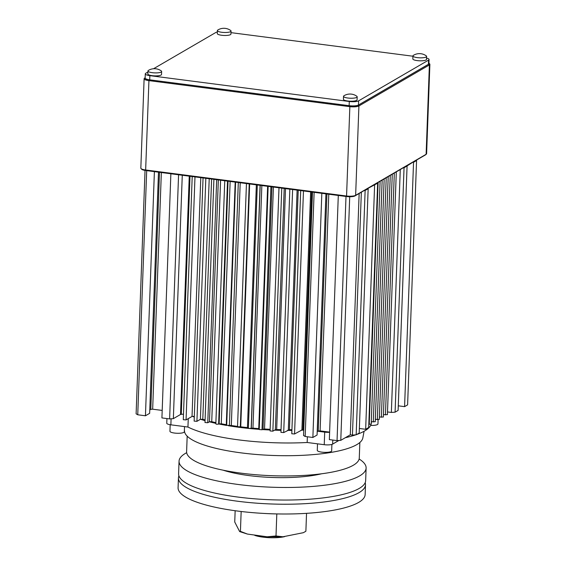 <?xml version="1.0" encoding="UTF-8"?>
<svg xmlns="http://www.w3.org/2000/svg" width="566" height="566" viewBox="0 0 566 566"><rect width="100%" height="100%" fill="white"/><g stroke="black" fill="none" stroke-linecap="round" stroke-linejoin="round"><path stroke-width="0.85" d="M365.176 482.678A93.595 22.633 -177.9 0 1 365.502 484.786A93.595 22.633 -177.9 0 1 271.142 503.973A93.595 22.633 -177.9 0 1 178.439 477.93A93.595 22.633 -177.9 0 1 178.92 475.85M365.502 484.786L365.141 494.564A93.595 22.633 -177.9 0 1 278.288 513.949A93.595 22.633 -177.9 0 1 263.282 513.397A93.595 22.633 -177.9 0 1 237.43 511.034A93.595 22.633 -177.9 0 1 178.085 487.701L178.439 477.93M278.288 513.949L275.982 513.914A64.793 15.664 -177.9 0 1 265.588 513.532L263.282 513.397M305.881 531.233L303.369 532.684L305.881 531.233L306.539 513.348M235.152 510.73L234.741 522.015L239.651 531.587L240.43 531.361L247.399 534.063L267.117 536.787L276.003 535.967L282.936 536.78L303.369 532.684M241.158 511.494L240.43 531.361M276.809 513.928L276.003 535.967M284.613 536.639A19.435 4.698 -177.9 0 1 254.778 535.386M358.469 105.021L428.412 64.305L428.568 60.116L358.618 100.833L358.469 105.021A7.202 1.74 -177.9 0 1 349.137 105.679L349.88 105.778A6.481 1.564 2.1 0 0 358.271 105.177L428.745 64.156A6.481 1.564 2.1 0 0 429 63.215L429.672 63.901A7.202 1.74 -177.9 0 1 429.884 64.34A7.202 1.74 -177.9 0 1 429.389 64.941L358.915 105.962A7.202 1.74 -177.9 0 1 349.59 106.627L148.674 80.591A7.202 1.74 -177.9 0 1 144.111 78.801L140.835 168.159A7.202 1.74 2.1 0 0 141.047 168.597A7.202 1.74 2.1 0 0 145.398 169.949L346.314 195.985A7.202 1.74 2.1 0 0 355.639 195.32L426.113 154.299A7.202 1.74 2.1 0 0 426.368 154.122L425.646 154.751A6.481 1.564 -177.9 0 1 425.413 154.914L412.876 162.216L413.541 162.3L404.584 406.643L407.605 404.881L416.569 160.539L416.159 160.298M367.483 188.634L364.2 190.544L365.134 190.48L368.155 188.719L367.483 188.634L377.649 183.193L377.239 182.952L373.956 184.87M406.402 165.98L403.119 167.89L404.046 167.826L412.876 162.216M211.606 179.047L202.798 419.279A97.189 23.503 2.1 0 0 205.083 419.951M220.591 180.207L211.734 421.684A97.189 23.503 2.1 0 0 215.879 422.639M230.15 181.445L221.264 423.75A97.189 23.503 2.1 0 0 226.294 424.677L235.187 182.103M240.21 182.754L231.31 425.498A97.189 23.503 2.1 0 0 237.543 426.403M249.648 183.971L240.741 426.821A97.189 23.503 2.1 0 0 247.448 427.592L256.348 184.841M261.853 185.556L252.952 428.129A97.189 23.503 2.1 0 0 258.747 428.603L267.633 186.306M273.406 187.056L264.534 429A97.189 23.503 2.1 0 0 270.145 429.297M285.505 188.62L276.668 429.544A97.189 23.503 2.1 0 0 281.033 429.651M298.218 190.268L289.438 429.714A97.189 23.503 2.1 0 0 291.929 429.7M311.668 192.008L302.959 429.438A97.189 23.503 2.1 0 0 303.765 429.41M314.123 192.327L305.173 436.478L303.546 435.523L312.467 192.115M305.173 436.478L312.871 437.476L317.08 435.028L325.924 193.855M321.828 193.324L312.871 437.476M317.208 431.625L318.226 431.023L326.922 193.989M328.775 194.23L320.094 430.889L329.624 432.127M338.298 195.461L329.348 439.612L337.046 440.61L346.003 196.459M349.71 196.735L340.782 440.348L350.297 434.808L352.441 435.084L361.349 192.207M359.148 193.487L350.297 434.808M365.134 190.48L356.17 434.815L359.198 433.061L368.155 188.719M359.368 428.476L365.664 429.29L368.692 427.535L377.649 183.193M374.621 184.955L365.664 429.29M387.512 411.935L391.361 412.43L400.268 169.552M404.046 167.826L395.089 412.168L398.117 410.407L407.074 166.064M398.28 405.822L404.584 406.643M413.541 162.3L416.569 160.539M146.693 170.635L137.743 414.786L136.116 413.824L145.037 170.408M137.743 414.786L145.441 415.784L149.65 413.336L158.494 172.163M154.398 171.632L145.441 415.784M149.778 409.925L150.804 409.331L159.492 172.29M161.345 172.531L152.664 409.197L162.194 410.428M170.868 173.769L161.918 417.92L169.623 418.918L178.573 174.767M182.273 175.241L173.352 418.649L180.519 414.482L189.256 176.146M190.006 176.245L181.283 414.312L183.49 414.156M395.089 412.168L391.361 412.43M396.313 171.852L387.406 414.666L383.444 414.659M392.266 174.208L383.359 417.022L379.397 417.022M388.212 176.571L379.312 419.378L375.35 419.378M384.165 178.927L375.258 421.741L371.296 421.734M380.111 181.283L371.211 424.097L368.806 424.295M356.17 434.815L352.441 435.084M340.782 440.348L337.046 440.61M320.094 430.889L318.226 431.023M302.959 429.438L294.561 433.981L291.78 433.754L300.695 190.586M289.438 429.714L283.707 432.58L280.934 432.353L289.849 189.185M276.668 429.544L275.359 429.714L272.862 431.172L270.081 430.945L278.996 187.778M264.534 429L262.008 429.764L259.235 429.537L268.15 186.37M259.263 428.674L258.747 428.603M252.952 428.129L249.295 428.49L248.432 428.052M248.396 427.839L247.448 427.592M240.741 426.821L237.536 426.729L246.451 183.561M231.31 425.498L226.683 425.321L235.605 182.153M226.704 424.776L226.294 424.677M221.264 423.75L216.75 424.274L215.837 423.913L224.752 180.745M211.734 421.684L209.462 421.748L207.764 422.738L204.984 422.512L213.906 179.344M202.798 419.279L200.392 419.307L196.918 421.33L194.138 421.104L203.053 177.936M194.308 416.392L192.03 416.449L186.065 419.922L183.285 419.696L192.207 176.528M181.283 414.312L180.519 414.482M173.352 418.649L169.623 418.918M152.664 409.197L150.804 409.331M249.479 183.95L240.578 426.799M364.2 190.544L354.946 195.935A6.481 1.564 -177.9 0 1 346.548 196.529L145.632 170.493A6.481 1.564 -177.9 0 1 141.719 169.276L141.047 168.597M403.119 167.89L377.239 182.952M145.151 77.683A6.481 1.564 2.1 0 0 145.073 77.747A6.481 1.564 2.1 0 0 148.964 79.742L149.7 79.834A7.202 1.74 -177.9 0 1 145.137 78.044L145.285 73.856A7.202 1.74 2.1 0 0 149.856 75.646L349.293 101.491A7.202 1.74 -177.9 0 0 358.618 100.833M428.568 60.116A7.202 1.74 2.1 0 0 429.063 59.508L428.908 63.696A7.202 1.74 -177.9 0 1 428.412 64.305M426.368 154.122A7.202 1.74 2.1 0 0 426.608 153.697L429.884 64.34M144.111 78.801A7.202 1.74 -177.9 0 1 144.351 78.37L145.073 77.747M149.856 75.646L149.7 79.834L349.137 105.679L349.293 101.491M412.925 56.218L230.999 32.644M217.33 32A7.202 1.74 2.1 0 0 215.731 32.538L153.535 68.741M147.924 72.002L145.787 73.247A7.202 1.74 2.1 0 0 145.285 73.856M429.063 59.508A7.202 1.74 2.1 0 0 426.545 58.086M231.055 31.073L230.942 34.059A6.842 1.656 -177.9 0 1 224.051 35.46A6.842 1.656 -177.9 0 1 217.273 33.557L217.386 30.571A6.842 1.656 2.1 0 0 222.919 32.404A6.842 1.656 2.1 0 0 230.581 31.646A6.842 1.656 2.1 0 0 231.055 31.073A6.842 1.656 2.1 0 0 230.673 30.5A11.518 11.518 0 0 0 217.804 30.026A6.842 1.656 2.1 0 0 217.386 30.571M426.608 56.416L426.502 59.402A6.842 1.656 -177.9 0 1 419.604 60.803A6.842 1.656 -177.9 0 1 412.826 58.899L412.939 55.914A6.842 1.656 2.1 0 0 418.472 57.746A6.842 1.656 2.1 0 0 426.134 56.989A6.842 1.656 2.1 0 0 426.608 56.416A6.842 1.656 2.1 0 0 426.226 55.843A11.518 11.518 0 0 0 413.364 55.369A6.842 1.656 2.1 0 0 412.939 55.914M357.188 96.821L357.082 99.807A6.842 1.656 -177.9 0 1 350.184 101.208A6.842 1.656 -177.9 0 1 343.406 99.305L343.52 96.319A6.842 1.656 2.1 0 0 349.052 98.151A6.842 1.656 2.1 0 0 356.714 97.394A6.842 1.656 2.1 0 0 357.188 96.821A6.842 1.656 2.1 0 0 356.806 96.248A11.518 11.518 0 0 0 343.944 95.781A6.842 1.656 2.1 0 0 343.52 96.319M161.635 71.486L161.522 74.464A6.842 1.656 -177.9 0 1 154.624 75.872A6.842 1.656 -177.9 0 1 147.853 73.969L147.959 70.983A6.842 1.656 2.1 0 0 153.499 72.809A6.842 1.656 2.1 0 0 161.161 72.059A6.842 1.656 2.1 0 0 161.635 71.486A6.842 1.656 2.1 0 0 161.253 70.913A11.518 11.518 0 0 0 148.384 70.439A6.842 1.656 2.1 0 0 147.959 70.983M371.416 421.748L371.374 422.788A97.189 23.503 -177.9 0 1 371.218 423.934M371.147 424.189A97.189 23.503 -177.9 0 1 356.729 434.497M355.696 434.851A97.189 23.503 -177.9 0 1 345.302 437.716M359.849 442.492L359.276 458A86.393 20.892 -177.9 0 1 272.175 475.709A86.393 20.892 -177.9 0 1 186.61 451.668L187.176 436.16M364.072 431.278L362.841 437.928A89.272 21.586 -177.9 0 1 356.757 444.65A89.272 21.586 -177.9 0 1 258.294 454.632A89.272 21.586 -177.9 0 1 184.53 431.384L184.389 430.132M332.787 440.058L332.638 444.105L338.857 440.482M332.638 444.105A6.481 1.564 -177.9 0 1 324.24 444.699L324.7 432.134L317.851 431.25M307.38 436.768L307.168 442.492L324.24 444.699M307.168 442.492A97.189 23.503 -177.9 0 1 187.947 427.04L188.259 418.649M171.095 418.812L170.875 424.825L187.947 427.04M170.875 424.825A6.481 1.564 -177.9 0 1 166.765 423.212L166.942 418.571M303.744 430.103A97.189 23.503 -177.9 0 1 301.048 430.202M291.907 430.401A97.189 23.503 -177.9 0 1 287.429 430.415M281.005 430.344A97.189 23.503 -177.9 0 1 274.574 430.174M270.116 429.99A97.189 23.503 -177.9 0 1 262.362 429.559M259.242 429.346A97.189 23.503 -177.9 0 1 249.839 428.533M249.09 428.462A97.189 23.503 -177.9 0 1 228.353 425.724M226.796 425.462A97.189 23.503 -177.9 0 1 218.893 423.984M215.858 423.34A97.189 23.503 -177.9 0 1 209.363 421.804M205.055 420.644A97.189 23.503 -177.9 0 1 200.477 419.265M194.287 417.071A97.189 23.503 -177.9 0 1 192.447 416.328M329.617 432.283A6.481 1.564 -177.9 0 1 324.7 432.134L324.912 431.518M359.141 459.012A93.595 22.633 -177.9 0 1 366.117 468.032L365.657 480.598A93.595 22.633 -177.9 0 1 237.939 497.068A93.595 22.633 -177.9 0 1 178.594 473.742L179.054 461.177A93.595 22.633 -177.9 0 1 186.674 452.687M366.117 468.032A93.595 22.633 -177.9 0 1 238.399 484.503A93.595 22.633 -177.9 0 1 179.054 461.177M321.566 473.784A64.793 15.664 -177.9 0 1 249.019 475.589A64.793 15.664 -177.9 0 1 223.068 470.169M370.659 425.42A7.202 1.74 2.1 0 0 377.444 424.55A7.202 1.74 2.1 0 0 377.947 423.948L378.102 419.682M317.512 443.829L317.278 450.359A7.202 1.74 2.1 0 0 323.101 452.284A7.202 1.74 2.1 0 0 331.167 451.491A7.202 1.74 2.1 0 0 331.662 450.883L331.902 444.409M170.175 424.726L169.941 431.264A7.202 1.74 2.1 0 0 175.764 433.188A7.202 1.74 2.1 0 0 183.83 432.396A7.202 1.74 2.1 0 0 184.325 431.794L184.516 426.594M390.264 175.375L381.392 417.276M386.217 177.731L377.345 419.632M382.163 180.087L373.298 421.988M378.116 182.443L369.244 424.351M301.982 429.658L310.699 191.888M310.642 191.881L301.926 429.7M303.468 190.947L294.561 433.981M288.32 429.891L297.115 190.126M292.622 189.539L283.707 432.58M275.359 429.714L284.203 188.45M281.769 188.138L272.862 431.172M263.041 429.162L271.928 186.858M270.923 186.73L262.008 429.764M251.29 428.285L260.204 185.344M260.077 185.323L251.162 428.363M249.224 183.922L240.309 426.955M219.134 423.842L228.034 181.17M227.525 181.106L218.618 424.139M209.462 421.748L218.335 179.917M216.679 179.705L207.764 422.738M200.392 419.307L209.215 178.736M205.826 178.297L196.918 421.33M192.03 416.449L200.788 177.646M194.98 176.889L186.065 419.922M394.318 173.019L385.446 414.92M229.393 425.582L238.307 182.507M425.413 154.914L426.113 154.299L429.389 64.941L428.745 64.156M358.271 105.177L358.915 105.962L355.639 195.32L354.946 195.935M346.548 196.529L349.88 105.778M148.964 79.742L145.632 170.493M282.936 536.78L267.117 536.787M247.399 534.063L239.651 531.587M257.304 184.969L248.382 428.137"/></g></svg>
